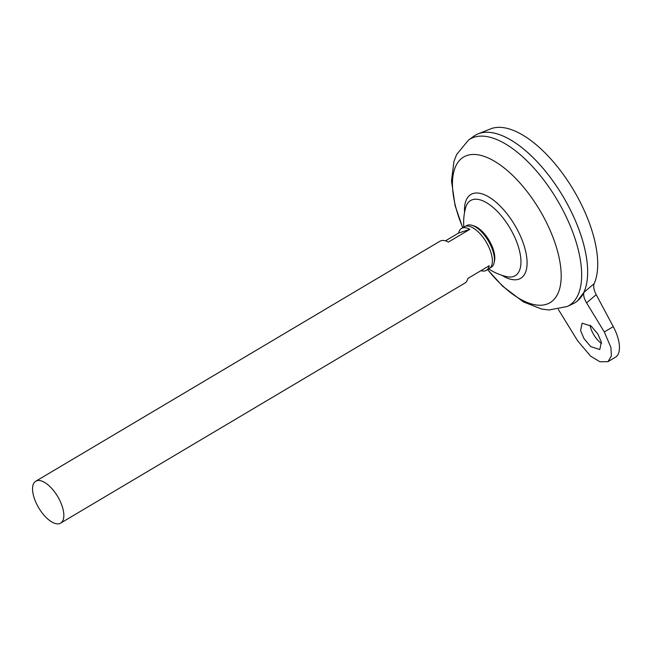 <?xml version="1.0" encoding="UTF-8"?>
<svg xmlns="http://www.w3.org/2000/svg" width="652" height="652" viewBox="0 0 652 652"><rect width="100%" height="100%" fill="white"/><g stroke="black" fill="none" stroke-linecap="round" stroke-linejoin="round"><path stroke-width="0.98" d="M465.797 226.179A24.189 10.962 59.3 0 1 472.015 225.307L473.874 225.877A22.584 10.236 59.3 0 1 490.206 242.332A22.584 10.236 59.3 0 1 494.542 260.686L494.143 262.585A24.189 10.962 59.3 0 1 490.41 267.63M472.015 225.307A24.189 10.962 59.3 0 1 489.505 242.943A24.189 10.962 59.3 0 1 494.143 262.585M590.011 325.185A15.835 7.172 -120.7 0 0 592.97 333.319A15.835 7.172 -120.7 0 0 601.576 343.457M584.005 338.641L580.573 330.597L582.097 323.196L591.152 326.082L597.892 334.068L601.323 342.113L599.807 349.513L590.753 346.628L584.005 338.641M445.455 240.841L458.584 233.041A24.36 11.035 59.3 0 1 461.494 228.436L464.289 226.774A24.36 11.035 59.3 0 1 487.411 244.198A24.36 11.035 59.3 0 1 489.171 268.665L486.368 270.327A24.36 11.035 59.3 0 1 480.931 270.678M60.628 523.116A24.36 11.035 59.3 0 1 37.506 505.691A24.36 11.035 59.3 0 1 35.754 481.225A24.36 11.035 59.3 0 1 58.876 498.65A24.36 11.035 59.3 0 1 60.628 523.116L464.892 283.082A24.36 11.035 -120.7 0 0 467.802 278.469L489.269 265.723A24.36 11.035 59.3 0 1 486.368 270.327M475.332 135.225A97.441 44.149 59.3 0 1 478.185 133.823A97.441 44.149 59.3 0 1 567.827 204.932A97.417 44.14 59.3 0 1 587.216 279.7M501.543 135.404A97.417 44.14 59.3 0 1 567.819 204.932A97.441 44.149 59.3 0 1 573.198 303.669L567.305 306.473A96.846 43.88 59.3 0 0 561.942 208.355A96.846 43.88 59.3 0 0 468.503 140.074L473.792 136.244A97.441 44.149 59.3 0 1 567.811 204.94A97.441 44.149 59.3 0 1 577.428 300.963A97.441 44.149 59.3 0 1 574.828 302.797M463.833 227.043A55.616 55.616 0 0 1 465.634 207.719L465.634 207.719A43.708 19.805 59.3 0 1 472.39 199.716A43.708 19.805 59.3 0 1 512.064 231.81A43.708 19.805 59.3 0 1 513.401 276.521A43.708 19.805 59.3 0 1 506.539 276.611L506.539 276.611A55.616 55.616 0 0 1 488.707 268.942M478.185 133.823L490.581 128.884A95.355 43.203 59.3 0 1 578.3 198.469A95.355 43.203 59.3 0 1 594.143 283.677C593.157 286.375 593.85 290.05 596.213 294.696L586.572 302.878L604.306 331.958L610.9 347.426L611.413 355.935L607.982 361.656L599.938 361.778L590.565 356.106L577.599 340.752L558.299 309.382M586.572 302.878C583.956 298.396 583.1 294.843 584.021 292.235L577.428 300.963M584.021 292.235L594.143 283.677M607.982 361.656L615.455 357.214A30.448 13.798 -120.7 0 0 613.271 326.636L596.213 294.696M461.494 228.436A24.36 11.035 59.3 0 1 469.839 229.333L448.372 242.088A24.36 11.035 -120.7 0 0 440.018 241.183L35.754 481.225M469.839 229.333L458.584 233.041M462.798 227.662A84.67 38.362 59.3 0 1 470.842 154.63A84.67 38.362 59.3 0 1 543.955 217.621A84.67 38.362 59.3 0 1 553.018 300.442A84.67 38.362 59.3 0 1 487.672 269.553M464.558 212.413A48.745 22.087 59.3 0 1 482.317 193.962A48.745 22.087 59.3 0 1 517.166 229.365A48.745 22.087 59.3 0 1 525.895 271.289A48.745 22.087 59.3 0 1 501.91 275.307M604.306 331.958L613.271 326.636M487.574 269.61L502.553 286.138L523.36 301.884L541.698 309.056L549.041 309.993L567.305 306.473M462.7 227.719L455.08 205.592L451.494 180.93L453.971 161.354L456.653 154.451L468.503 140.074"/></g></svg>
